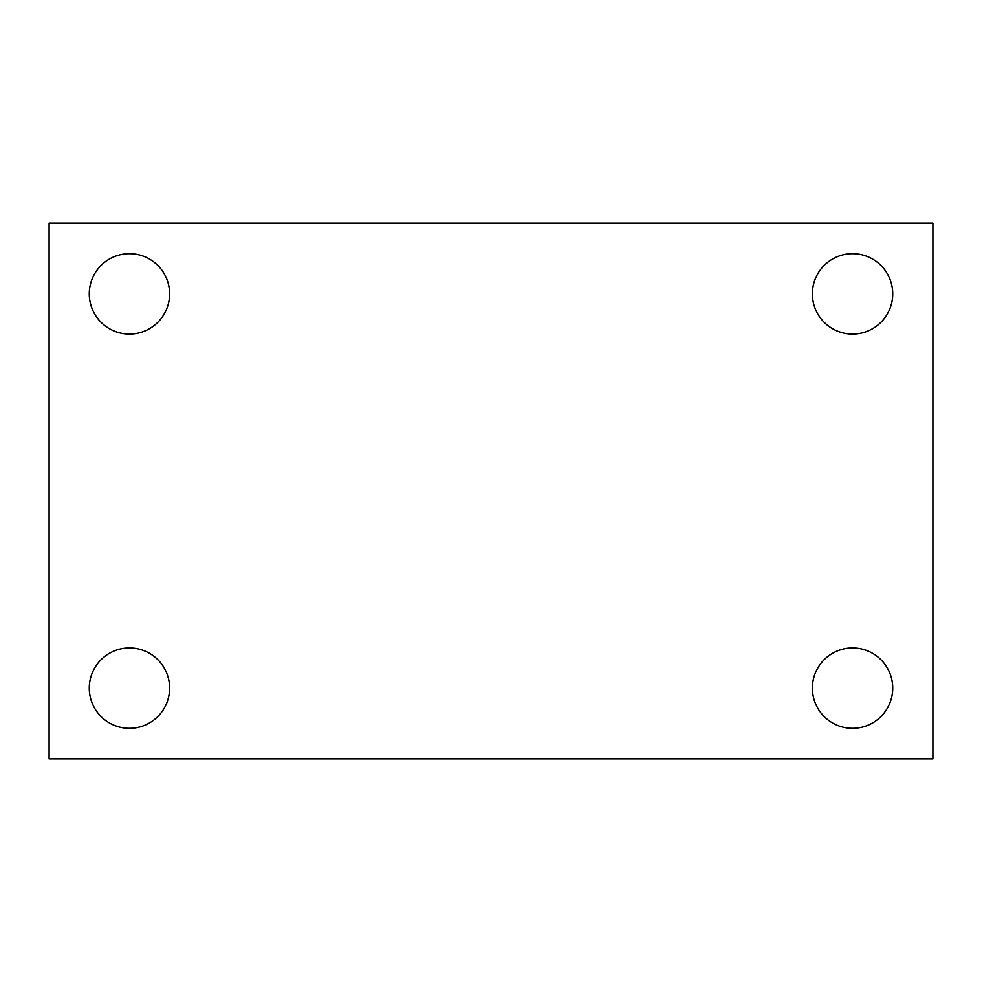 <?xml version="1.0" encoding="UTF-8"?>
<svg xmlns="http://www.w3.org/2000/svg" width="982" height="982" viewBox="0 0 982 982"><rect width="100%" height="100%" fill="white"/><g stroke="black" fill="none" stroke-linecap="round" stroke-linejoin="round"><path stroke-width="1.47" d="M49.1 758.816L49.1 223.184L932.9 223.184L932.9 758.816L49.1 758.816M129.44 728.288A40.176 40.176 0 0 0 169.616 688.112A40.176 40.176 0 0 0 129.44 647.936A40.176 40.176 0 0 0 89.276 688.112A40.176 40.176 0 0 0 129.44 728.288M852.56 728.288A40.176 40.176 0 0 0 892.724 688.112A40.176 40.176 0 0 0 852.56 647.936A40.176 40.176 0 0 0 812.384 688.112A40.176 40.176 0 0 0 852.56 728.288M852.56 334.064A40.176 40.176 0 0 0 892.724 293.888A40.176 40.176 0 0 0 852.56 253.712A40.176 40.176 0 0 0 812.384 293.888A40.176 40.176 0 0 0 852.56 334.064M129.44 334.064A40.176 40.176 0 0 0 169.616 293.888A40.176 40.176 0 0 0 129.44 253.712A40.176 40.176 0 0 0 89.276 293.888A40.176 40.176 0 0 0 129.44 334.064"/></g></svg>
